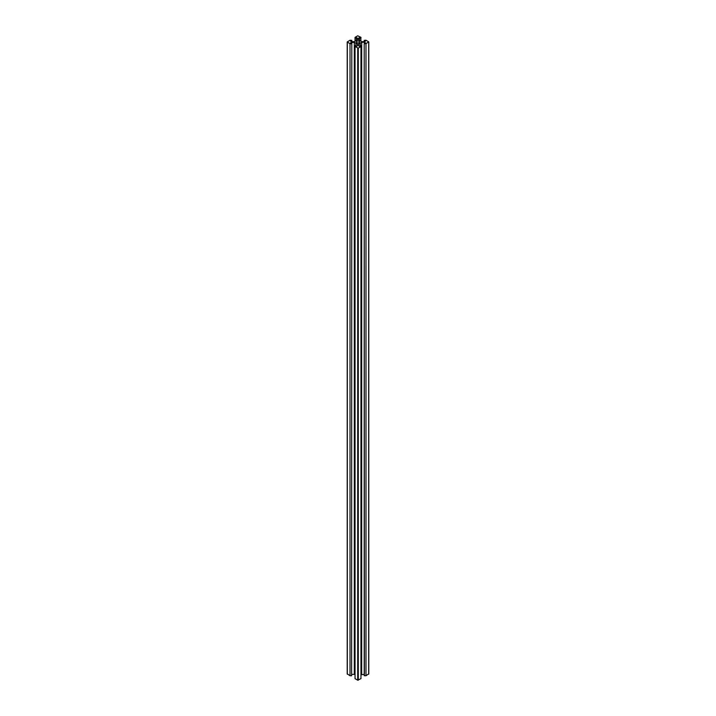 <?xml version="1.0" encoding="UTF-8"?>
<svg xmlns="http://www.w3.org/2000/svg" width="716" height="716" viewBox="0 0 716 716"><rect width="100%" height="100%" fill="white"/><g stroke="black" fill="none" stroke-linecap="round" stroke-linejoin="round"><path stroke-width="1.07" d="M359.146 41.295A1.629 0.94 0 0 0 357.374 41.098A1.629 0.94 0 0 0 356.371 41.967A1.629 0.94 0 0 0 356.854 42.629A1.629 0.94 0 0 0 358.627 42.826A1.629 0.94 0 0 0 359.629 41.967A1.629 0.94 0 0 0 359.146 41.295M355.977 45.976L355.977 43.13L355.754 45.851M355.977 43.264L357.418 44.097L357.418 45.77L356.523 46.289L355.038 45.654L355.038 678.643L357.723 680.2L360.962 678.643L360.962 46.567L358.277 48.124L358.277 680.2M357.418 44.097L357.418 45.77M355.038 46.567L358.277 48.124M360.246 45.851L360.246 43.13L358.582 44.097L358.582 45.77L359.477 46.289L360.775 45.538L360.962 46.567M358.582 44.097L358.582 45.77M360.023 43.264L360.023 45.976M360.962 674.785L364.202 674.374M360.246 43.13L361.687 42.298L361.687 674.374M361.687 42.298L364.605 42.298L364.605 43.336M364.605 42.298L365.5 42.817L364.202 43.569L364.202 675.644L365.983 675.752L368.677 673.881M364.202 43.569L364.39 675.752M364.39 43.676L365.983 43.676L365.983 675.752M365.983 43.676L368.677 41.805L365.983 40.248L364.202 40.356L364.202 41.626M358.582 39.836L358.582 38.154L358.582 39.836L361.687 41.626L364.605 41.626L365.5 41.107L364.202 40.356M358.582 38.154L359.477 37.635L359.477 40.347M359.477 37.635L360.775 38.387L360.775 41.098M360.775 38.387L360.962 41.215M360.962 38.27L360.962 37.357L357.723 35.8L355.038 37.357L355.038 41.215M357.418 38.154L357.418 39.836L357.418 38.154L356.523 37.635L355.226 38.387L355.226 41.098M356.523 37.635L356.523 40.347M351.798 41.626L351.798 40.356L350.5 41.107L351.395 41.626L354.313 41.626L357.418 39.836M351.798 40.356L350.017 40.248L347.215 41.967L350.017 43.676L350.017 675.752L347.323 673.881M355.754 43.13L354.313 42.298L350.5 42.817L351.798 43.569L351.61 675.752L350.017 675.752M351.61 43.676L350.017 43.676M351.798 43.569L351.61 675.752M351.395 42.298L351.395 43.336M354.313 42.298L354.313 674.374L351.798 674.374M355.038 674.785L354.313 674.374M357.723 48.124L357.723 680.2M368.677 42.119L368.677 674.195M347.323 42.119L347.323 674.195M368.785 41.967L368.785 674.033M347.215 41.967L347.215 674.033"/></g></svg>
